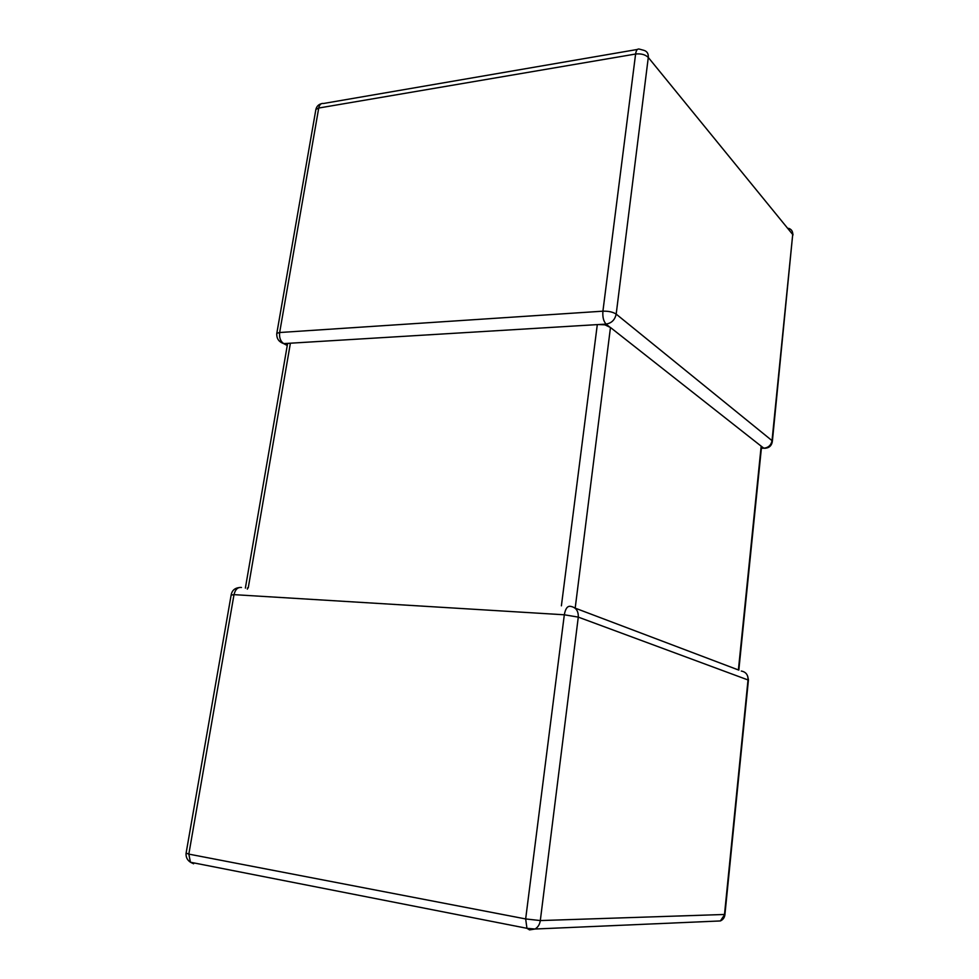 <?xml version="1.0" encoding="UTF-8"?>
<svg xmlns="http://www.w3.org/2000/svg" width="979" height="979" viewBox="0 0 979 979"><rect width="100%" height="100%" fill="white"/><g stroke="black" fill="none" stroke-linecap="round" stroke-linejoin="round"><path stroke-width="1.47" d="M761.564 446.473L763.877 448.198C768.405 447.709 771.122 445.188 772.027 440.636L792.709 234.507L648.294 57.455L616.183 314.112C614.922 319.864 611.569 323.18 606.111 324.073L604.863 324.82L610.468 327.5L761.564 446.473L738.815 670.113M561.395 605.83L597.3 324.612L606.05 324.135L609.513 326.876M763.706 448.162L761.466 447.476M597.3 324.612L290.396 343.201L248.238 587.889M276.69 334.426L276.812 333.313L279.651 332.517L602.917 311.175L635.604 54.029L318.726 108.033L279.651 332.517C279.125 337.657 280.483 341.353 283.726 343.605L290.396 343.201M287.361 344.902L287.337 343.972M610.468 327.5L575.187 608.143L738.399 669.954L761.185 446.081M598.928 324.563L604.863 324.82M606.111 324.073C603.529 321.406 602.464 317.11 602.917 311.175C608.583 311.041 613.001 312.02 616.183 314.112L772.027 440.636L772.321 441.762C771.403 446.228 768.588 448.382 763.901 448.223L765.272 448.284M716.971 921.104L720.373 920.945L724.949 914.215L748.421 680.111L578.283 617.113L564.32 614.788L234.005 594.645L188.825 854.116L525.662 918.938L564.32 614.788C565.409 608.669 567.453 605.854 570.439 606.344C575.885 607.274 578.491 610.859 578.283 617.113L540.31 920.566L724.497 914.472L748.054 679.646C748.078 674.751 745.827 671.888 741.287 671.043M247.344 589.15L247.565 587.853M186.108 853.101L188.825 854.116L190.452 862.242L193.609 863.784M529.541 929.903L535.023 929.022C537.973 927.26 539.735 924.445 540.31 920.566L525.662 918.938L526.947 928.312L529.541 929.903M231.13 595.085L234.005 594.645C235.303 589.395 237.799 587.021 241.47 587.498M637.39 49.452L323.425 103.505C321.039 103.125 319.472 104.631 318.726 108.033L315.887 109.415L315.617 110.933M639.36 49.109C637.464 48.522 636.203 50.162 635.604 54.029C641.11 53.441 645.345 54.579 648.294 57.455C648.575 53.588 647.033 51.202 643.668 50.272L639.36 49.109M788.658 228.34C791.509 229.306 792.855 231.362 792.709 234.507L772.394 441.039M279.039 340.778L283.726 343.605M763.877 448.198L761.393 448.247M283.922 343.641L289.294 343.311M238.815 587.62C234.581 588.22 232.035 590.582 231.203 594.706L186.059 853.394C185.826 857.188 187.295 860.137 190.452 862.242L526.947 928.312L535.023 929.022L720.373 920.945C723.102 919.709 724.631 917.531 724.949 914.423M748.445 679.83L747.662 676.159M321.357 103.701C318.469 104.508 316.645 106.405 315.887 109.415L276.812 333.313C276.433 338.391 278.709 341.818 283.653 343.605L287.251 345.501M793.002 234.96L792.696 233.063M287.545 343.837L245.362 588.134"/></g></svg>
